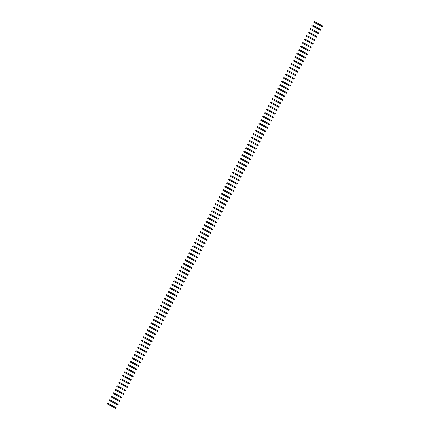 <?xml version="1.0" encoding="UTF-8"?>
<svg xmlns="http://www.w3.org/2000/svg" width="430" height="430" viewBox="0 0 430 430"><rect width="100%" height="100%" fill="white"/><g stroke="black" fill="none" stroke-linecap="round" stroke-linejoin="round"><path stroke-width="0.64" d="M314.233 22.467L322.296 26.724L314.233 22.467M322.296 26.724L322.672 26.02L318.05 23.419L314.131 21.5L313.755 22.199M319.329 25.037L319.705 24.338M312.336 25.967L320.398 30.224L312.336 25.967M317.437 28.541L317.813 27.842L314.765 26.187L312.239 25.005L311.858 25.703M320.398 30.224L320.78 29.525L317.802 27.859M310.444 29.471L318.506 33.728L310.444 29.471M315.539 32.046L315.921 31.342L312.868 29.686L310.342 28.504L309.965 29.208M318.506 33.728L318.888 33.029L315.91 31.363M308.552 32.976L316.614 37.233L308.552 32.976M313.647 35.545L314.024 34.846L310.976 33.191L308.45 32.008L308.073 32.707M316.614 37.233L316.991 36.528L314.018 34.862M306.654 36.475L314.717 40.732L306.654 36.475M311.755 39.049L312.132 38.351L309.084 36.695L306.558 35.513L306.176 36.211M314.717 40.732L315.099 40.033L312.121 38.367M304.762 39.979L312.825 44.236L304.762 39.979M309.858 42.554L310.24 41.85L307.187 40.194L304.66 39.012L304.284 39.716M312.825 44.236L313.207 43.538L310.229 41.871M302.87 43.484L310.933 47.735L302.87 43.484M310.933 47.735L311.309 47.037L306.687 44.435L302.768 42.516L302.392 43.215M307.966 46.053L308.342 45.354M300.973 46.983L309.036 51.24L300.973 46.983M306.074 49.557L306.45 48.859L303.403 47.203L300.876 46.015L300.495 46.719M309.036 51.24L309.417 50.541L306.44 48.875M299.081 50.487L307.144 54.744L299.081 50.487M304.177 53.062L304.558 52.358L301.505 50.702L298.979 49.52L298.603 50.219M307.144 54.744L307.52 54.04L304.548 52.374M297.189 53.986L305.252 58.243L297.189 53.986M305.252 58.243L305.628 57.545L301.005 54.943L297.087 53.024L296.711 53.723M302.285 56.561L302.661 55.862M295.292 57.491L303.354 61.748L295.292 57.491M300.393 60.066L300.769 59.367L297.721 57.706L295.195 56.523L294.813 57.228M303.354 61.748L303.736 61.049L300.758 59.383M293.4 60.995L301.462 65.252L293.4 60.995M298.495 63.565L298.877 62.866L295.824 61.21L293.298 60.028L292.921 60.727M301.462 65.252L301.838 64.548L298.866 62.882M291.508 64.495L299.57 68.752L291.508 64.495M299.57 68.752L299.946 68.053L295.324 65.451L291.406 63.532L291.029 64.231M296.603 67.069L296.979 66.37M289.61 67.999L297.673 72.256L289.61 67.999M294.711 70.574L295.087 69.87L292.04 68.214L289.514 67.032L289.132 67.736M297.673 72.256L298.054 71.557L295.077 69.891M287.718 71.504L295.781 75.761L287.718 71.504M292.814 74.073L293.195 73.374L290.142 71.719L287.616 70.536L287.24 71.235M295.781 75.761L296.157 75.056L293.185 73.39M285.826 75.003L293.889 79.26L285.826 75.003M293.889 79.26L294.265 78.561L289.643 75.959L285.724 74.041L285.348 74.739M290.922 77.577L291.298 76.879M283.929 78.507L291.991 82.764L283.929 78.507M289.03 81.082L289.406 80.378L286.358 78.722L283.832 77.54L283.451 78.244M291.991 82.764L292.373 82.066L289.395 80.399M282.037 82.012L290.099 86.263L282.037 82.012M287.132 84.581L287.514 83.882L284.461 82.227L281.935 81.044L281.559 81.743M290.099 86.263L290.476 85.565L287.503 83.898M280.145 85.511L288.208 89.768L280.145 85.511M285.24 88.085L285.617 87.387L282.569 85.731L280.043 84.543L279.667 85.247M288.208 89.768L288.584 89.069L285.611 87.403M278.248 89.015L286.31 93.272L278.248 89.015M286.31 93.272L286.692 92.568L282.069 89.967L278.151 88.048L277.769 88.747M283.348 91.59L283.725 90.886M276.356 92.514L284.418 96.771L276.356 92.514M281.451 95.089L281.833 94.39L278.78 92.735L276.254 91.552L275.877 92.251M284.418 96.771L284.794 96.073L281.822 94.406M274.464 96.019L282.526 100.276L274.464 96.019M282.526 100.276L282.902 99.577L278.28 96.97L274.361 95.052L273.985 95.756M279.559 98.594L279.935 97.895M272.566 99.523L280.629 103.781L272.566 99.523M277.667 102.093L278.043 101.394L274.996 99.739L272.469 98.556L272.088 99.255M280.629 103.781L281.01 103.076L278.033 101.41M270.674 103.023L278.737 107.28L270.674 103.023M275.77 105.597L276.151 104.898L273.098 103.243L270.572 102.06L270.196 102.759M278.737 107.28L279.113 106.581L276.141 104.915M268.782 106.527L276.845 110.784L268.782 106.527M273.878 109.102L274.254 108.398L271.206 106.742L268.68 105.56L268.304 106.264M276.845 110.784L277.221 110.085L274.249 108.419M266.885 110.032L274.947 114.289L266.885 110.032M274.947 114.289L275.329 113.584L270.707 110.983L266.788 109.064L266.406 109.763M271.986 112.601L272.362 111.902M264.993 113.531L273.055 117.788L264.993 113.531M270.088 116.105L270.47 115.407L267.417 113.751L264.891 112.569L264.514 113.267M273.055 117.788L273.432 117.089L270.459 115.423M263.096 117.035L271.163 121.292L263.096 117.035M268.196 119.61L268.573 118.906L265.525 117.25L262.999 116.068L262.623 116.772M271.163 121.292L271.54 120.594L268.567 118.927M261.203 120.54L269.266 124.791L261.203 120.54M269.266 124.791L269.648 124.093L265.025 121.491L261.107 119.572L260.725 120.271M266.304 123.109L266.681 122.41M259.311 124.039L267.374 128.296L259.311 124.039M264.407 126.614L264.789 125.915L261.736 124.259L259.209 123.071L258.833 123.775M267.374 128.296L267.75 127.597L264.778 125.931M257.414 127.543L265.482 131.8L257.414 127.543M262.515 130.118L262.891 129.414L259.844 127.758L257.317 126.576L256.941 127.275M265.482 131.8L265.858 131.096L262.886 129.43M255.522 131.042L263.585 135.299L255.522 131.042M260.623 133.617L260.999 132.918L257.946 131.263L255.425 130.08L255.044 130.779M263.585 135.299L263.966 134.601L260.988 132.934M253.63 134.547L261.693 138.804L253.63 134.547M258.726 137.122L259.107 136.423L256.054 134.762L253.528 133.579L253.152 134.284M261.693 138.804L262.069 138.105L259.096 136.439M251.733 138.051L259.801 142.308L251.733 138.051M256.834 140.621L257.21 139.922L254.162 138.267L251.636 137.084L251.26 137.783M259.801 142.308L260.177 141.604L257.204 139.938M249.841 141.551L257.903 145.808L249.841 141.551M257.903 145.808L258.285 145.109L253.662 142.507L249.744 140.588L249.362 141.287M254.936 144.125L255.318 143.426M247.949 145.055L256.011 149.312L247.949 145.055M253.044 147.63L253.426 146.926L250.373 145.27L247.847 144.088L247.47 144.792M256.011 149.312L256.387 148.613L253.415 146.947M246.051 148.56L254.119 152.817L246.051 148.56M251.152 151.129L251.528 150.43L248.481 148.775L245.955 147.592L245.578 148.291M254.119 152.817L254.495 152.112L251.523 150.446M244.159 152.059L252.222 156.316L244.159 152.059M249.255 154.633L249.636 153.935L246.583 152.279L244.063 151.097L243.681 151.795M252.222 156.316L252.603 155.617L249.626 153.951M242.267 155.563L250.33 159.82L242.267 155.563M247.363 158.138L247.744 157.434L244.691 155.778L242.165 154.596L241.789 155.3M250.33 159.82L250.706 159.121L247.734 157.455M240.37 159.068L248.438 163.319L240.37 159.068M245.471 161.637L245.847 160.938L242.799 159.283L240.273 158.1L239.892 158.799M248.438 163.319L248.814 162.621L245.842 160.954M238.478 162.567L246.54 166.824L238.478 162.567M246.54 166.824L246.922 166.125L242.3 163.518L238.381 161.599L238 162.303M243.573 165.142L243.955 164.443M236.586 166.071L244.649 170.328L236.586 166.071M241.681 168.646L242.063 167.942L239.01 166.286L236.484 165.104L236.108 165.803M244.649 170.328L245.025 169.624L242.052 167.958M234.689 169.571L242.756 173.827L234.689 169.571M239.79 172.145L240.166 171.446L237.118 169.791L234.592 168.608L234.21 169.307M242.756 173.827L243.133 173.129L240.16 171.463M232.797 173.075L240.859 177.332L232.797 173.075M240.859 177.332L241.241 176.633L236.618 174.026L232.7 172.107L232.318 172.812M237.892 175.65L238.274 174.951M230.905 176.579L238.967 180.837L230.905 176.579M236 179.149L236.382 178.45L233.329 176.794L230.802 175.612L230.426 176.311M238.967 180.837L239.343 180.132L236.371 178.466M229.007 180.079L237.075 184.336L229.007 180.079M234.108 182.653L234.484 181.954L231.437 180.299L228.91 179.117L228.529 179.815M237.075 184.336L237.451 183.637L234.479 181.971M227.115 183.583L235.178 187.84L227.115 183.583M232.211 186.158L232.592 185.454L229.539 183.798L227.018 182.616L226.637 183.32M235.178 187.84L235.559 187.141L232.582 185.475M225.223 187.088L233.286 191.345L225.223 187.088M230.319 189.657L230.7 188.958L227.647 187.303L225.121 186.12L224.745 186.819M233.286 191.345L233.662 190.641L230.69 188.974M223.326 190.587L231.388 194.844L223.326 190.587M228.427 193.161L228.803 192.463L225.755 190.807L223.229 189.625L222.847 190.323M231.388 194.844L231.77 194.145L228.798 192.479M221.434 194.091L229.496 198.348L221.434 194.091M229.496 198.348L229.878 197.65L225.255 195.043L221.337 193.124L220.955 193.828M226.529 196.666L226.911 195.962M219.542 197.596L227.604 201.847L219.542 197.596M224.637 200.165L225.019 199.466L221.966 197.811L219.44 196.628L219.064 197.327M227.604 201.847L227.981 201.149L225.008 199.482M217.644 201.095L225.707 205.352L217.644 201.095M222.745 203.669L223.122 202.971L220.074 201.315L217.548 200.127L217.166 200.831M225.707 205.352L226.089 204.653L223.116 202.987M215.752 204.599L223.815 208.856L215.752 204.599M220.848 207.174L221.23 206.47L218.177 204.814L215.656 203.632L215.274 204.331M223.815 208.856L224.197 208.152L221.219 206.486M213.861 208.099L221.923 212.355L213.861 208.099M218.956 210.673L219.338 209.974L216.285 208.319L213.758 207.136L213.382 207.835M221.923 212.355L222.299 211.657L219.327 209.99M211.963 211.603L220.026 215.86L211.963 211.603M217.064 214.178L217.44 213.479L214.393 211.818L211.866 210.635L211.485 211.34M220.026 215.86L220.407 215.161L217.429 213.495M210.071 215.107L218.134 219.364L210.071 215.107M218.134 219.364L218.515 218.66L213.887 216.059L209.974 214.14L209.593 214.839M215.167 217.677L215.548 216.978M208.179 218.607L216.242 222.864L208.179 218.607M213.275 221.181L213.656 220.482L210.603 218.827L208.077 217.644L207.701 218.343M216.242 222.864L216.618 222.165L213.645 220.499M206.282 222.111L214.344 226.368L206.282 222.111M211.383 224.686L211.759 223.982L208.711 222.326L206.185 221.144L205.803 221.848M214.344 226.368L214.726 225.669L211.748 224.003M204.39 225.616L212.452 229.873L204.39 225.616M212.452 229.873L212.834 229.168L208.206 226.567L204.293 224.648L203.911 225.347M209.485 228.185L209.867 227.486M202.498 229.115L210.56 233.372L202.498 229.115M207.593 231.689L207.975 230.991L204.922 229.335L202.396 228.153L202.019 228.851M210.56 233.372L210.936 232.673L207.964 231.007M200.6 232.619L208.663 236.876L200.6 232.619M205.701 235.194L206.077 234.49L203.03 232.834L200.504 231.652L200.122 232.35M208.663 236.876L209.044 236.172L206.067 234.506M198.708 236.124L206.771 240.375L198.708 236.124M203.804 238.693L204.185 237.994L201.132 236.339L198.612 235.156L198.23 235.855M206.771 240.375L207.152 239.677L204.175 238.01M196.816 239.623L204.879 243.88L196.816 239.623M201.912 242.197L202.288 241.499L199.24 239.843L196.714 238.655L196.338 239.359M204.879 243.88L205.255 243.181L202.283 241.515M194.919 243.127L202.981 247.384L194.919 243.127M200.02 245.702L200.396 244.998L197.349 243.342L194.822 242.16L194.441 242.859M202.981 247.384L203.363 246.68L200.385 245.014M193.027 246.626L201.089 250.883L193.027 246.626M201.089 250.883L201.471 250.185L196.843 247.583L192.925 245.664L192.549 246.363M198.123 249.201L198.504 248.502M191.135 250.131L199.197 254.388L191.135 250.131M196.23 252.706L196.607 252.007L193.559 250.346L191.033 249.163L190.657 249.868M199.197 254.388L199.574 253.689L196.601 252.023M189.238 253.635L197.3 257.892L189.238 253.635M194.338 256.205L194.715 255.506L191.667 253.85L189.141 252.668L188.759 253.367M197.3 257.892L197.682 257.188L194.704 255.522M187.346 257.135L195.408 261.392L187.346 257.135M192.441 259.709L192.823 259.01L189.77 257.355L187.244 256.173L186.867 256.871M195.408 261.392L195.79 260.693L192.812 259.027M185.454 260.639L193.516 264.896L185.454 260.639M190.549 263.214L190.925 262.51L187.878 260.854L185.351 259.672L184.975 260.376M193.516 264.896L193.892 264.197L190.92 262.531M183.556 264.144L191.619 268.401L183.556 264.144M188.657 266.713L189.033 266.014L185.986 264.359L183.459 263.176L183.078 263.875M191.619 268.401L192 267.697L189.023 266.03M181.664 267.643L189.727 271.9L181.664 267.643M189.727 271.9L190.108 271.201L185.48 268.599L181.562 266.681L181.186 267.379M186.76 270.217L187.141 269.519M179.772 271.147L187.835 275.404L179.772 271.147M187.835 275.404L188.211 274.7L183.588 272.099L179.67 270.18L179.294 270.878M184.868 273.722L185.244 273.018M177.875 274.652L185.937 278.903L177.875 274.652M182.976 277.221L183.352 276.522L180.304 274.867L177.778 273.684L177.397 274.383M185.937 278.903L186.319 278.205L183.341 276.538M175.983 278.151L184.045 282.408L175.983 278.151M184.045 282.408L184.422 281.709L179.799 279.102L175.881 277.183L175.504 277.887M181.078 280.725L181.46 280.027M174.091 281.655L182.153 285.912L174.091 281.655M182.153 285.912L182.53 285.208L177.907 282.607L173.989 280.688L173.612 281.387M179.186 284.23L179.563 283.526M172.194 285.154L180.256 289.411L172.194 285.154M177.294 287.729L177.671 287.03L174.623 285.375L172.097 284.192L171.715 284.891M180.256 289.411L180.638 288.713L177.66 287.046M170.301 288.659L178.364 292.916L170.301 288.659M175.397 291.234L175.779 290.535L172.726 288.874L170.199 287.692L169.823 288.396M178.364 292.916L178.74 292.217L175.768 290.551M168.409 292.163L176.472 296.421L168.409 292.163M176.472 296.421L176.848 295.716L172.226 293.115L168.307 291.196L167.931 291.895M173.505 294.733L173.881 294.034M166.512 295.663L174.575 299.92L166.512 295.663M171.613 298.237L171.989 297.538L168.942 295.883L166.415 294.7L166.034 295.399M174.575 299.92L174.956 299.221L171.978 297.555M164.62 299.167L172.683 303.424L164.62 299.167M169.716 301.742L170.097 301.038L167.044 299.382L164.518 298.2L164.142 298.904M172.683 303.424L173.059 302.725L170.087 301.059M162.728 302.672L170.791 306.929L162.728 302.672M167.824 305.241L168.2 304.542L165.152 302.887L162.626 301.704L162.25 302.403M170.791 306.929L171.167 306.224L168.195 304.558M160.831 306.171L168.893 310.428L160.831 306.171M165.932 308.745L166.308 308.047L163.26 306.391L160.734 305.209L160.352 305.907M168.893 310.428L169.275 309.729L166.297 308.063M158.939 309.675L167.001 313.932L158.939 309.675M164.034 312.25L164.416 311.546L161.363 309.89L158.837 308.708L158.46 309.406M167.001 313.932L167.377 313.228L164.405 311.562M157.047 313.18L165.109 317.431L157.047 313.18M165.109 317.431L165.486 316.733L160.863 314.131L156.945 312.212L156.568 312.911M162.142 315.749L162.518 315.05M155.149 316.679L163.212 320.936L155.149 316.679M160.25 319.254L160.626 318.555L157.579 316.899L155.053 315.711L154.671 316.415M163.212 320.936L163.594 320.237L160.616 318.571M153.257 320.183L161.32 324.44L153.257 320.183M158.353 322.758L158.734 322.054L155.681 320.398L153.155 319.216L152.779 319.915M161.32 324.44L161.696 323.736L158.724 322.07M151.365 323.683L159.428 327.94L151.365 323.683M159.428 327.94L159.804 327.241L155.182 324.639L151.263 322.72L150.887 323.419M156.461 326.257L156.837 325.558M149.468 327.187L157.53 331.444L149.468 327.187M154.569 329.762L154.945 329.063L151.898 327.402L149.371 326.219L148.99 326.924M157.53 331.444L157.912 330.745L154.934 329.079M147.576 330.692L155.638 334.948L147.576 330.692M152.672 333.261L153.053 332.562L150 330.906L147.474 329.724L147.098 330.423M155.638 334.948L156.015 334.244L153.042 332.578M145.684 334.191L153.746 338.448L145.684 334.191M153.746 338.448L154.123 337.749L149.5 335.147L145.582 333.228L145.206 333.927M150.779 336.765L151.156 336.067M143.787 337.695L151.849 341.952L143.787 337.695M148.887 340.27L149.264 339.566L146.216 337.91L143.69 336.728L143.308 337.432M151.849 341.952L152.231 341.253L149.253 339.587M141.895 341.2L149.957 345.457L141.895 341.2M146.99 343.769L147.372 343.07L144.319 341.415L141.792 340.232L141.416 340.931M149.957 345.457L150.333 344.752L147.361 343.086M140.003 344.699L148.065 348.956L140.003 344.699M148.065 348.956L148.441 348.257L143.819 345.65L139.9 343.737L139.524 344.435M145.098 347.273L145.474 346.575M138.105 348.203L146.168 352.46L138.105 348.203M143.206 350.778L143.582 350.074L140.535 348.418L138.008 347.236L137.627 347.935M146.168 352.46L146.549 351.756L143.572 350.09M136.213 351.708L144.276 355.959L136.213 351.708M141.309 354.277L141.69 353.578L138.637 351.923L136.111 350.74L135.735 351.439M144.276 355.959L144.652 355.261L141.68 353.594M134.316 355.207L142.384 359.464L134.316 355.207M139.417 357.781L139.793 357.083L136.745 355.427L134.219 354.239L133.843 354.943M142.384 359.464L142.76 358.765L139.788 357.099M132.424 358.711L140.486 362.968L132.424 358.711M137.525 361.286L137.901 360.582L134.848 358.926L132.327 357.744L131.945 358.443M140.486 362.968L140.868 362.264L137.89 360.598M130.532 362.21L138.594 366.467L130.532 362.21M135.627 364.785L136.009 364.086L132.956 362.431L130.43 361.248L130.053 361.947M138.594 366.467L138.971 365.769L135.998 364.102M128.635 365.715L136.702 369.972L128.635 365.715M136.702 369.972L137.079 369.273L132.456 366.666L128.538 364.748L128.161 365.452M133.735 368.29L134.112 367.591M126.743 369.219L134.805 373.476L126.743 369.219M131.843 371.789L132.22 371.09L129.167 369.435L126.646 368.252L126.264 368.951M134.805 373.476L135.187 372.772L132.209 371.106M124.85 372.719L132.913 376.976L124.85 372.719M129.946 375.293L130.328 374.594L127.275 372.939L124.748 371.756L124.372 372.455M132.913 376.976L133.289 376.277L130.317 374.611M122.953 376.223L131.021 380.48L122.953 376.223M131.021 380.48L131.397 379.781L126.775 377.175L122.856 375.256L122.48 375.96M128.054 378.798L128.43 378.094M121.061 379.728L129.124 383.985L121.061 379.728M126.157 382.297L126.538 381.598L123.485 379.943L120.964 378.76L120.583 379.459M129.124 383.985L129.505 383.281L126.528 381.614M119.169 383.227L127.232 387.484L119.169 383.227M124.265 385.801L124.646 385.103L121.593 383.447L119.067 382.265L118.691 382.963M127.232 387.484L127.608 386.785L124.635 385.119M117.272 386.731L125.34 390.988L117.272 386.731M125.34 390.988L125.716 390.284L121.093 387.683L117.175 385.764L116.793 386.462M122.373 389.306L122.749 388.602M115.38 390.236L123.442 394.487L115.38 390.236M120.475 392.805L120.857 392.106L117.804 390.451L115.283 389.268L114.901 389.967M123.442 394.487L123.824 393.789L120.846 392.122M113.488 393.735L121.55 397.992L113.488 393.735M118.583 396.31L118.965 395.611L115.912 393.955L113.386 392.767L113.009 393.471M121.55 397.992L121.926 397.293L118.954 395.627M111.59 397.239L119.658 401.496L111.59 397.239M119.658 401.496L120.034 400.792L115.412 398.191L111.494 396.272L111.112 396.971M116.691 399.814L117.067 399.11M109.698 400.738L117.761 404.995L109.698 400.738M114.794 403.313L115.175 402.614L112.122 400.959L109.602 399.776L109.22 400.475M117.761 404.995L118.142 404.297L115.165 402.63M107.806 404.243L115.869 408.5L107.806 404.243M112.902 406.818L113.283 406.119L110.231 404.458L107.704 403.275L107.328 403.98M115.869 408.5L116.245 407.801L113.273 406.135M321.893 26.488L322.274 25.784M317.673 24.118L318.05 23.419M316.281 23.381L316.657 22.683M320.001 29.987L320.382 29.288M315.776 27.622L316.158 26.923M314.384 26.886L314.765 26.187M318.109 33.492L318.485 32.793M313.884 31.127L314.26 30.422M312.492 30.39L312.868 29.686M316.211 36.996L316.593 36.292M311.992 34.626L312.368 33.927M310.594 33.889L310.976 33.191M314.319 40.495L314.701 39.797M310.094 38.13L310.476 37.431M308.702 37.394L309.084 36.695M312.427 44L312.803 43.301M308.202 41.629L308.579 40.931M306.81 40.898L307.187 40.194M310.53 47.499L310.911 46.8M306.31 45.134L306.687 44.435M304.913 44.397L305.295 43.699M308.638 51.003L309.019 50.305M304.413 48.638L304.795 47.934M303.021 47.902L303.403 47.203M306.746 54.508L307.122 53.804M302.521 52.137L302.897 51.439M301.129 51.407L301.505 50.702M304.848 58.007L305.23 57.308M300.629 55.642L301.005 54.943M299.232 54.906L299.613 54.207M302.957 61.511L303.338 60.813M298.732 59.147L299.113 58.442M297.34 58.41L297.721 57.706M301.065 65.016L301.441 64.312M296.84 62.646L297.216 61.947M295.448 61.909L295.824 61.21M299.167 68.515L299.549 67.816M294.948 66.15L295.324 65.451M293.55 65.414L293.932 64.715M297.275 72.02L297.651 71.321M293.05 69.655L293.432 68.95M291.658 68.918L292.04 68.214M295.383 75.524L295.759 74.82M291.158 73.154L291.535 72.455M289.766 72.417L290.142 71.719M293.486 79.023L293.867 78.325M289.266 76.658L289.643 75.959M287.869 75.922L288.25 75.223M291.594 82.528L291.97 81.829M287.369 80.157L287.751 79.459M285.977 79.426L286.358 78.722M289.702 86.027L290.078 85.328M285.477 83.662L285.853 82.963M284.085 82.925L284.461 82.227M287.804 89.531L288.186 88.833M283.585 87.166L283.961 86.462M282.188 86.43L282.569 85.731M285.912 93.036L286.289 92.332M281.688 90.665L282.069 89.967M280.296 89.934L280.677 89.23M284.02 96.535L284.397 95.836M279.796 94.17L280.172 93.471M278.404 93.434L278.78 92.735M282.123 100.04L282.505 99.341M277.904 97.674L278.28 96.97M276.506 96.938L276.888 96.234M280.231 103.544L280.607 102.84M276.006 101.174L276.388 100.475M274.614 100.437L274.996 99.739M278.339 107.043L278.715 106.344M274.114 104.678L274.49 103.979M272.722 103.942L273.098 103.243M276.442 110.548L276.823 109.849M272.222 108.183L272.599 107.478M270.825 107.446L271.206 106.742M274.55 114.052L274.926 113.348M270.325 111.682L270.707 110.983M268.933 110.945L269.314 110.247M272.658 117.551L273.034 116.852M268.433 115.186L268.809 114.487M267.041 114.45L267.417 113.751M270.76 121.056L271.142 120.357M266.541 118.685L266.917 117.987M265.143 117.954L265.525 117.25M268.868 124.555L269.245 123.856M264.644 122.19L265.025 121.491M263.251 121.454L263.628 120.755M266.976 128.059L267.352 127.361M262.751 125.694L263.128 124.99M261.359 124.958L261.736 124.259M265.079 131.564L265.46 130.86M260.854 129.194L261.236 128.495M259.462 128.463L259.844 127.758M263.187 135.063L263.563 134.364M258.962 132.698L259.344 131.999M257.57 131.962L257.946 131.263M261.295 138.567L261.671 137.869M257.07 136.202L257.446 135.498M255.678 135.466L256.054 134.762M259.397 142.072L259.779 141.368M255.173 139.702L255.554 139.003M253.781 138.965L254.162 138.267M257.505 145.571L257.882 144.872M253.281 143.206L253.662 142.507M251.889 142.47L252.265 141.771M255.613 149.076L255.99 148.377M251.389 146.711L251.765 146.006M249.997 145.974L250.373 145.27M253.716 152.58L254.098 151.876M249.491 150.21L249.873 149.511M248.099 149.473L248.481 148.775M251.824 156.079L252.2 155.38M247.599 153.714L247.981 153.016M246.207 152.978L246.583 152.279M249.932 159.584L250.308 158.885M245.707 157.213L246.084 156.515M244.315 156.482L244.691 155.778M248.035 163.083L248.416 162.384M243.81 160.718L244.192 160.019M242.418 159.981L242.799 159.283M246.143 166.587L246.519 165.889M241.918 164.222L242.3 163.518M240.526 163.486L240.902 162.787M244.251 170.092L244.627 169.388M240.026 167.721L240.402 167.023M238.634 166.99L239.01 166.286M242.353 173.591L242.735 172.892M238.129 171.226L238.51 170.527M236.736 170.49L237.118 169.791M240.461 177.096L240.838 176.397M236.237 174.73L236.618 174.026M234.845 173.994L235.221 173.29M238.569 180.6L238.946 179.896M234.345 178.23L234.721 177.531M232.952 177.493L233.329 176.794M236.672 184.099L237.054 183.4M232.447 181.734L232.829 181.035M231.055 180.998L231.437 180.299M234.78 187.604L235.156 186.905M230.555 185.239L230.937 184.534M229.163 184.502L229.539 183.798M232.888 191.108L233.264 190.404M228.663 188.738L229.04 188.039M227.271 188.001L227.647 187.303M230.991 194.607L231.372 193.908M226.766 192.242L227.148 191.543M225.374 191.506L225.755 190.807M229.099 198.112L229.475 197.413M224.874 195.741L225.255 195.043M223.482 195.01L223.858 194.306M227.207 201.611L227.583 200.912M222.982 199.246L223.358 198.547M221.59 198.509L221.966 197.811M225.309 205.115L225.691 204.417M221.084 202.75L221.466 202.046M219.692 202.014L220.074 201.315M223.417 208.62L223.793 207.916M219.192 206.25L219.574 205.551M217.8 205.518L218.177 204.814M221.52 212.119L221.901 211.42M217.3 209.754L217.677 209.055M215.908 209.018L216.285 208.319M219.628 215.624L220.009 214.925M215.403 213.258L215.785 212.554M214.011 212.522L214.393 211.818M217.736 219.128L218.112 218.424M213.511 216.758L213.887 216.059M212.119 216.021L212.495 215.322M215.838 222.627L216.22 221.928M211.619 220.262L211.995 219.563M210.227 219.526L210.603 218.827M213.947 226.132L214.328 225.433M209.722 223.767L210.103 223.062M208.33 223.03L208.711 222.326M212.054 229.636L212.431 228.932M207.83 227.266L208.206 226.567M206.438 226.529L206.814 225.831M210.157 233.135L210.539 232.436M205.938 230.77L206.314 230.072M204.546 230.034L204.922 229.335M208.265 236.64L208.647 235.941M204.04 234.269L204.422 233.571M202.648 233.538L203.03 232.834M206.373 240.139L206.749 239.44M202.148 237.774L202.525 237.075M200.756 237.037L201.132 236.339M204.476 243.643L204.857 242.945M200.256 241.278L200.633 240.574M198.864 240.542L199.24 239.843M202.584 247.148L202.965 246.444M198.359 244.777L198.741 244.079M196.967 244.047L197.349 243.342M200.692 250.647L201.068 249.948M196.467 248.282L196.843 247.583M195.075 247.546L195.451 246.847M198.794 254.151L199.176 253.453M194.575 251.786L194.951 251.082M193.183 251.05L193.559 250.346M196.902 257.656L197.284 256.952M192.678 255.286L193.059 254.587M191.285 254.549L191.667 253.85M195.01 261.155L195.387 260.456M190.786 258.79L191.162 258.091M189.393 258.054L189.77 257.355M193.113 264.66L193.495 263.961M188.894 262.295L189.27 261.591M187.496 261.558L187.878 260.854M191.221 268.164L191.603 267.46M186.996 265.794L187.378 265.095M185.604 265.057L185.986 264.359M189.329 271.663L189.705 270.964M185.104 269.298L185.48 268.599M183.712 268.562L184.088 267.863M187.432 275.168L187.813 274.469M183.212 272.797L183.588 272.099M181.815 272.066L182.196 271.362M185.54 278.667L185.921 277.968M181.315 276.302L181.697 275.603M179.923 275.565L180.304 274.867M183.648 282.171L184.024 281.473M179.423 279.806L179.799 279.102M178.031 279.07L178.407 278.371M181.75 285.676L182.132 284.972M177.531 283.305L177.907 282.607M176.133 282.575L176.515 281.87M179.858 289.175L180.24 288.476M175.633 286.81L176.015 286.111M174.241 286.074L174.623 285.375M177.966 292.679L178.343 291.981M173.742 290.315L174.118 289.61M172.349 289.578L172.726 288.874M176.069 296.184L176.45 295.48M171.85 293.814L172.226 293.115M170.452 293.077L170.834 292.379M174.177 299.683L174.553 298.984M169.952 297.318L170.334 296.619M168.56 296.582L168.942 295.883M172.285 303.188L172.661 302.489M168.06 300.823L168.436 300.118M166.668 300.086L167.044 299.382M170.387 306.692L170.769 305.988M166.168 304.322L166.544 303.623M164.771 303.585L165.152 302.887M168.495 310.191L168.872 309.492M164.271 307.826L164.652 307.122M162.879 307.09L163.26 306.391M166.603 313.696L166.98 312.997M162.379 311.325L162.755 310.627M160.987 310.594L161.363 309.89M164.706 317.195L165.088 316.496M160.487 314.83L160.863 314.131M159.089 314.094L159.471 313.395M162.814 320.699L163.19 320.001M158.589 318.334L158.971 317.63M157.197 317.598L157.579 316.899M160.922 324.204L161.298 323.5M156.697 321.833L157.074 321.135M155.305 321.102L155.681 320.398M159.025 327.703L159.406 327.004M154.805 325.338L155.182 324.639M153.408 324.602L153.79 323.903M157.133 331.208L157.509 330.509M152.908 328.842L153.29 328.138M151.516 328.106L151.898 327.402M155.241 334.712L155.617 334.008M151.016 332.342L151.392 331.643M149.624 331.605L150 330.906M153.343 338.211L153.725 337.512M149.124 335.846L149.5 335.147M147.726 335.11L148.108 334.411M151.451 341.716L151.828 341.017M147.227 339.351L147.608 338.646M145.834 338.614L146.216 337.91M149.559 345.22L149.936 344.516M145.335 342.85L145.711 342.151M143.942 342.113L144.319 341.415M147.662 348.719L148.044 348.02M143.443 346.354L143.819 345.65M142.045 345.618L142.427 344.919M145.77 352.224L146.146 351.525M141.545 349.853L141.927 349.155M140.153 349.122L140.535 348.418M143.878 355.723L144.254 355.024M139.653 353.358L140.029 352.659M138.261 352.621L138.637 351.923M141.981 359.227L142.362 358.529M137.756 356.862L138.137 356.158M136.364 356.126L136.745 355.427M140.089 362.732L140.465 362.028M135.864 360.362L136.245 359.663M134.472 359.63L134.848 358.926M138.197 366.231L138.573 365.532M133.972 363.866L134.348 363.167M132.58 363.13L132.956 362.431M136.299 369.736L136.681 369.037M132.075 367.37L132.456 366.666M130.682 366.634L131.064 365.93M134.407 373.24L134.784 372.536M130.182 370.87L130.564 370.171M128.79 370.133L129.167 369.435M132.515 376.739L132.892 376.04M128.291 374.374L128.667 373.675M126.898 373.638L127.275 372.939M130.618 380.244L130.999 379.545M126.393 377.879L126.775 377.175M125.001 377.142L125.383 376.438M128.726 383.748L129.102 383.044M124.501 381.378L124.883 380.679M123.109 380.641L123.485 379.943M126.834 387.247L127.21 386.548M122.609 384.882L122.985 384.178M121.217 384.146L121.593 383.447M124.936 390.752L125.318 390.053M120.712 388.381L121.093 387.683M119.32 387.65L119.701 386.946M123.044 394.251L123.421 393.552M118.82 391.886L119.201 391.187M117.428 391.149L117.804 390.451M121.153 397.755L121.529 397.057M116.928 395.39L117.304 394.686M115.536 394.654L115.912 393.955M119.255 401.26L119.637 400.556M115.03 398.889L115.412 398.191M113.638 398.159L114.02 397.454M117.363 404.759L117.739 404.06M113.138 402.394L113.52 401.695M111.746 401.658L112.122 400.959M115.471 408.263L115.847 407.565M111.246 405.898L111.623 405.194M109.854 405.162L110.231 404.458"/></g></svg>
